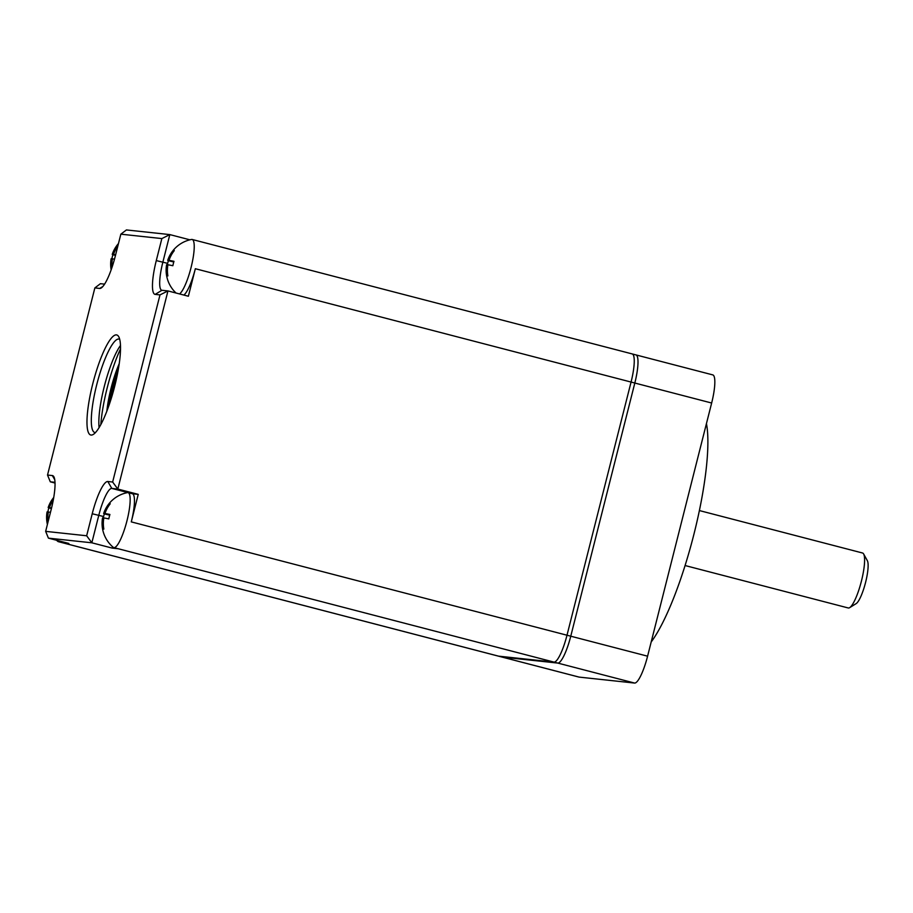 <?xml version="1.0" encoding="UTF-8"?>
<svg xmlns="http://www.w3.org/2000/svg" width="913" height="913" viewBox="0 0 913 913"><rect width="100%" height="100%" fill="white"/><g stroke="black" fill="none" stroke-linecap="round" stroke-linejoin="round"><path stroke-width="1.37" d="M115.905 381.28L112.014 395.991M100.818 424.625A59.642 12.599 104.6 0 1 120.505 348.914M99.106 427.604A48.275 10.203 104.6 0 1 104.618 385.195A48.275 10.203 104.6 0 1 120.47 345.479M95.443 432.602A48.275 10.203 104.6 0 1 95.135 432.591A48.275 10.203 104.6 0 1 94.826 432.534A48.275 10.203 104.6 0 1 96.915 383.974A48.275 10.203 104.6 0 1 118.816 339.031A48.275 10.203 104.6 0 1 119.124 339.088A48.275 10.203 104.6 0 1 119.706 339.328M91.083 435.056A51.687 10.922 104.6 0 1 92.772 383.791A51.687 10.922 104.6 0 1 116.43 334.888A51.687 10.922 104.6 0 1 118.736 336.726A51.687 10.922 104.6 0 1 114.319 387.717A51.687 10.922 104.6 0 1 93.331 434.405A51.687 10.922 104.6 0 1 91.083 435.056M112.641 482.03L159.992 294.899L155.164 294.385A34.078 7.201 104.6 0 1 156.283 260.593L161.852 238.578L120.847 234.173L115.278 256.188A34.078 7.201 104.6 0 1 101.172 288.006A34.078 7.201 104.6 0 1 99.688 288.44L94.861 287.915L47.522 475.045L52.338 475.559A34.078 7.201 104.6 0 1 53.867 476.769A34.078 7.201 104.6 0 1 51.219 509.351L45.65 531.366L86.655 535.771L92.224 513.757A34.078 7.201 104.6 0 1 107.814 481.505L112.641 482.03L117.823 489.06L167.958 290.927L159.992 294.899M64.309 542.276A28.394 6.003 104.6 0 1 62.814 542.801L68.84 543.452L48.423 538.145L91.836 542.801L98.798 515.286A28.394 6.003 104.6 0 1 111.797 488.409L117.823 489.06L138.24 494.367L131.278 521.882L566.996 635.22A28.394 6.003 104.6 0 1 554.008 662.096L498.532 656.15A28.394 6.003 104.6 0 1 498.35 656.116L502.104 657.086A28.394 6.003 104.6 0 0 502.298 657.12A28.394 6.003 104.6 0 1 502.104 657.086L578.933 677.069A28.394 6.003 104.6 0 0 579.127 677.104L634.603 683.061A28.394 6.003 104.6 0 0 647.591 656.185L711.649 403.021A28.394 6.003 104.6 0 0 712.768 374.889L635.939 354.906A28.394 6.003 104.6 0 1 634.82 383.038L570.762 636.201A28.394 6.003 104.6 0 1 557.763 663.078L502.298 657.12L579.127 677.104M155.164 294.385L161.932 290.277L167.958 290.927L188.375 296.234L195.336 268.719A28.394 6.003 104.6 0 1 183.844 295.059M179.541 293.94A28.394 6.003 -75.4 0 0 191.045 267.6A28.394 6.003 -75.4 0 0 192.164 239.468L632.184 353.924A28.394 6.003 104.6 0 0 631.99 353.89A28.394 6.003 104.6 0 1 632.184 353.924A28.394 6.003 104.6 0 1 631.066 382.056L566.996 635.22A28.394 6.003 104.6 0 1 554.008 662.096L498.532 656.15A28.394 6.003 104.6 0 1 498.35 656.116L58.329 541.66A28.394 6.003 -75.4 0 0 60.007 541.158M132.214 493.716A28.394 6.003 104.6 0 1 132.396 493.75A28.394 6.003 104.6 0 1 131.278 521.882M138.24 494.367L132.305 493.728M647.591 656.185L566.996 635.22L631.066 382.056A28.394 6.003 104.6 0 0 632.184 353.924L635.939 354.906A28.394 6.003 104.6 0 0 635.756 354.872A28.394 6.003 104.6 0 1 635.939 354.906A28.394 6.003 104.6 0 1 634.82 383.038L570.762 636.201A28.394 6.003 104.6 0 1 557.763 663.078L118.279 548.759A28.394 6.003 104.6 0 1 118.097 548.724L113.805 547.606A28.394 6.003 -75.4 0 0 126.975 520.764A28.394 6.003 -75.4 0 0 128.094 492.632A28.394 6.003 -75.4 0 0 127.911 492.598A28.394 6.003 -75.4 0 0 127.489 492.621A31.27 31.27 0 0 0 103.66 513.494A31.19 0.959 -165.8 0 0 104.344 513.882L109.708 515.16M109.811 514.806L104.949 513.54A31.19 0.959 -165.8 0 1 109.914 514.476A30.517 19.732 102.7 0 0 109.298 516.667A30.517 19.732 102.7 0 0 108.795 518.881A31.19 0.959 -165.8 0 0 103.842 517.945A31.19 30.471 -83.9 0 0 103.831 529.095A30.506 3.184 157.5 0 1 102.861 528.992A31.19 30.471 -83.9 0 1 102.872 517.842A31.19 0.959 -165.8 0 0 102.541 517.899A31.27 31.27 0 0 0 113.258 547.321A28.394 6.003 -75.4 0 0 113.805 547.606M103.295 517.945A30.517 27.584 107.9 0 1 103.705 516.062A30.517 27.584 107.9 0 1 104.344 513.882M109.777 514.943L103.991 513.437A31.19 0.959 -165.8 0 0 103.66 513.494M103.991 513.437A31.19 30.471 -83.9 0 1 109.275 503.656A30.506 4.668 51.2 0 1 110.233 503.759A31.19 30.471 -83.9 0 0 104.949 513.54M112.596 546.75L112.253 548.108L91.836 542.801L86.655 535.771M118.279 548.759L112.253 548.108M161.932 290.277A28.394 6.003 104.6 0 1 161.738 290.243A28.394 6.003 104.6 0 1 162.868 262.111L169.829 234.595L189.893 239.822M161.852 238.578L169.829 234.595L126.416 229.939L120.847 234.173M192.164 239.468A28.394 6.003 -75.4 0 0 191.547 239.457A31.27 31.27 0 0 0 167.718 260.319A31.19 0.959 -165.8 0 0 168.403 260.719L173.767 261.985M173.869 261.643L169.008 260.376A31.19 0.959 -165.8 0 1 173.972 261.312A30.517 19.732 102.7 0 0 173.367 263.503A30.517 19.732 102.7 0 0 172.854 265.717A31.19 0.959 -165.8 0 0 167.901 264.781A31.19 30.471 -83.9 0 0 167.889 275.92A30.506 3.184 157.5 0 1 166.919 275.817A31.19 30.471 -83.9 0 1 166.931 264.679A31.19 0.959 -165.8 0 0 166.6 264.736A31.27 31.27 0 0 0 176.049 293.027M167.353 264.781A30.517 27.584 107.9 0 1 167.775 262.898A30.517 27.584 107.9 0 1 168.403 260.719M173.835 261.78L168.049 260.273A31.19 0.959 -165.8 0 0 167.718 260.319M168.049 260.273A31.19 30.471 -83.9 0 1 173.333 250.493A30.506 4.668 51.2 0 1 174.292 250.596A31.19 30.471 -83.9 0 0 169.008 260.376M167.809 275.441L166.919 275.817M173.333 250.493L173.847 251.166M167.878 264.918L166.931 264.679M104.607 284.137L100.43 283.681L94.861 287.915M114.49 259.178A31.19 0.959 -165.8 0 0 112.425 258.824A31.19 30.471 -83.9 0 0 112.048 267.247M111.352 269.289A31.19 30.471 -83.9 0 1 111.466 258.721A31.19 0.959 -165.8 0 0 111.135 258.778A31.27 31.27 0 0 0 111.158 269.826M111.877 258.836A30.517 27.584 107.9 0 1 112.299 256.952A30.517 27.584 107.9 0 1 112.927 254.761L115.483 255.378M115.563 255.092L112.573 254.316A31.19 0.959 -165.8 0 0 112.242 254.373A31.19 0.959 -165.8 0 0 112.927 254.761M112.573 254.316A31.19 30.471 -83.9 0 1 117.857 244.547A30.506 4.668 51.2 0 1 118.234 244.524M115.631 254.784A31.19 0.959 -165.8 0 0 113.543 254.419A31.19 30.471 -83.9 0 1 117.891 245.882M115.597 254.955L113.543 254.419M112.402 258.972L111.466 258.721M47.522 475.045L50.295 481.813L55.02 483.045M50.295 481.813L54.997 482.315M48.423 538.145L45.65 531.366M56.515 540.245A31.27 31.27 0 0 0 57.781 541.363A28.394 6.003 -75.4 0 0 58.329 541.66M47.818 511.999A30.517 27.584 107.9 0 1 48.241 510.116A30.517 27.584 107.9 0 1 48.868 507.925L51.425 508.541M51.493 508.256L48.515 507.491A31.19 0.959 -165.8 0 0 48.184 507.537A31.19 0.959 -165.8 0 0 48.868 507.925M48.515 507.491A31.19 30.471 -83.9 0 1 53.662 497.882M51.573 507.948A31.19 0.959 -165.8 0 0 49.473 507.594A31.19 30.471 -83.9 0 1 53.331 499.765M50.466 512.353A31.19 0.959 -165.8 0 0 48.366 511.988A31.19 30.471 -83.9 0 0 48.127 521.608M47.738 523.115A30.506 3.184 157.5 0 1 47.385 523.035A31.19 30.471 -83.9 0 1 47.396 511.885A31.19 0.959 -165.8 0 0 47.065 511.942A31.27 31.27 0 0 0 47.396 524.45M48.343 512.136L47.396 511.885M51.527 508.119L49.473 507.594M706.445 423.621A124.955 26.409 104.6 0 1 693.88 534.413A124.955 26.409 104.6 0 1 651.186 641.987M699.381 510.561L862.534 553.004A28.394 6.003 104.6 0 1 863.63 553.974A28.394 6.003 104.6 0 1 861.416 581.136A28.394 6.003 104.6 0 1 849.661 607.647A28.394 6.003 104.6 0 1 848.234 607.967L685.081 565.535M863.63 553.974L867.35 560.673A22.722 4.805 104.6 0 1 865.581 582.403A22.722 4.805 104.6 0 1 856.177 603.607L849.661 607.647M103.74 528.604L102.861 528.992M109.275 503.656L109.788 504.341M103.808 518.082L102.872 517.842M634.603 683.061L557.763 663.078L502.298 657.12L62.814 542.801M117.286 374.923A41.462 8.765 -75.4 0 0 110.667 400.339M117.857 371.979A40.891 8.639 -75.4 0 0 109.743 403.181M107.837 408.59A40.891 8.639 104.6 0 1 118.827 366.341M106.844 411.215A41.462 8.765 104.6 0 1 119.249 363.568M711.649 403.021L195.336 268.719M92.224 513.757L103.591 516.53M107.814 481.505L111.797 488.409L127.911 492.598M156.283 260.593L167.661 263.366M99.688 288.44L102.827 286.534M52.338 475.559L54.757 479.736M117.263 375.038L110.701 400.236M128.094 492.632L132.396 493.75M118.485 243.531A31.27 31.27 0 0 0 112.242 254.373M53.73 497.505A31.27 31.27 0 0 0 48.184 507.537"/></g></svg>
